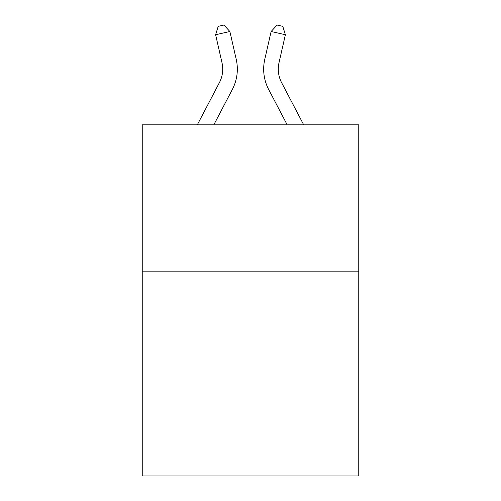 <?xml version="1.0" encoding="UTF-8"?>
<svg xmlns="http://www.w3.org/2000/svg" width="501" height="501" viewBox="0 0 501 501"><rect width="100%" height="100%" fill="white"/><g stroke="black" fill="none" stroke-linecap="round" stroke-linejoin="round"><path stroke-width="0.75" d="M358.76 271.135L358.76 475.95L142.24 475.95L142.24 124.843L358.76 124.843L358.76 271.135L142.24 271.135M197.294 124.843L219.363 82.709A29.258 29.258 0 0 0 221.974 62.631L215.618 34.744L229.878 31.494L236.234 59.381A43.888 43.888 0 0 1 232.32 89.497L213.808 124.843M303.706 124.843L281.637 82.709A29.258 29.258 0 0 1 279.026 62.631L285.382 34.744L271.122 31.494L264.766 59.381A43.888 43.888 0 0 0 268.68 89.497L287.192 124.843M219.363 82.709A29.258 29.258 0 0 0 221.974 62.631A29.258 29.258 0 0 1 219.363 82.709A29.258 29.258 0 0 0 221.974 62.631A29.258 29.258 0 0 1 219.363 82.709A29.258 29.258 0 0 0 221.974 62.631A29.258 29.258 0 0 1 219.363 82.709A29.258 29.258 0 0 0 221.974 62.631A29.258 29.258 0 0 1 219.363 82.709A29.258 29.258 0 0 0 221.974 62.631A29.258 29.258 0 0 1 219.363 82.709A29.258 29.258 0 0 0 221.974 62.631A29.258 29.258 0 0 1 219.363 82.709A29.258 29.258 0 0 0 221.974 62.631M271.122 31.494L264.766 59.381L271.122 31.494L264.766 59.381L271.122 31.494L264.766 59.381L271.122 31.494L264.766 59.381L271.122 31.494L264.766 59.381L271.122 31.494L264.766 59.381L271.122 31.494L264.766 59.381L271.122 31.494L277.091 25.05L282.796 26.353L285.382 34.744M281.637 82.709A29.258 29.258 0 0 1 279.026 62.631A29.258 29.258 0 0 0 281.637 82.709A29.258 29.258 0 0 1 279.026 62.631A29.258 29.258 0 0 0 281.637 82.709A29.258 29.258 0 0 1 279.026 62.631A29.258 29.258 0 0 0 281.637 82.709A29.258 29.258 0 0 1 279.026 62.631A29.258 29.258 0 0 0 281.637 82.709A29.258 29.258 0 0 1 279.026 62.631A29.258 29.258 0 0 0 281.637 82.709A29.258 29.258 0 0 1 279.026 62.631A29.258 29.258 0 0 0 281.637 82.709A29.258 29.258 0 0 1 279.026 62.631M215.618 34.744L218.204 26.353L223.909 25.05L229.878 31.494"/></g></svg>
